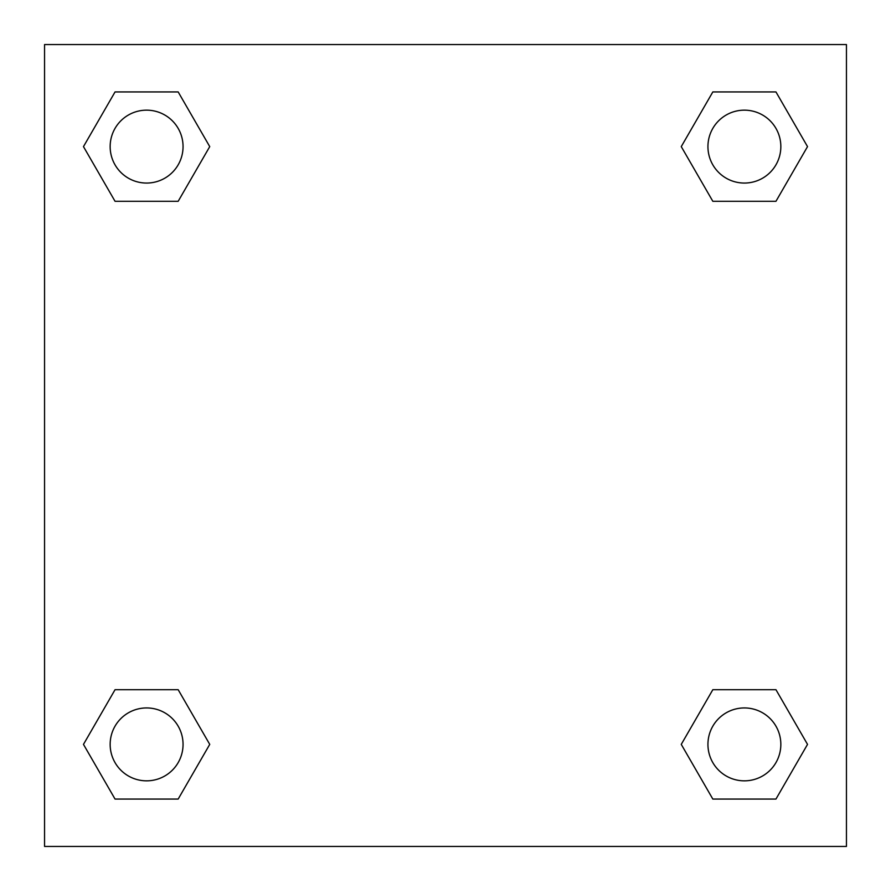 <?xml version="1.0" encoding="UTF-8"?>
<svg xmlns="http://www.w3.org/2000/svg" width="891" height="891" viewBox="0 0 891 891"><rect width="100%" height="100%" fill="white"/><g stroke="black" fill="none" stroke-linecap="round" stroke-linejoin="round"><path stroke-width="1.34" d="M775.961 201.288L712.822 201.288L775.961 201.288L807.524 146.614L775.961 201.288L712.822 201.288L681.259 146.614L712.822 91.94L681.259 146.614M115.039 91.94L178.178 91.94L115.039 91.94L178.178 91.94L209.741 146.614L178.178 201.288L115.039 201.288L178.178 201.288L115.039 201.288L83.476 146.614L115.039 91.94L83.476 146.614M115.039 689.712L178.178 689.712L115.039 689.712L83.476 744.386L115.039 689.712L178.178 689.712L209.741 744.386L178.178 799.06L115.039 799.06L178.178 799.06L115.039 799.06L83.476 744.386M740.187 689.712L712.822 689.712L740.187 689.712L712.822 689.712L681.259 744.386L712.822 689.712L775.961 689.712L712.822 689.712L775.961 689.712L807.524 744.386L775.961 799.06L712.822 799.06L775.961 799.06L712.822 799.06L681.259 744.386M846.45 44.55L44.55 44.55L44.55 846.45L846.45 846.45L846.45 44.55M712.822 91.94L775.961 91.94L712.822 91.94L775.961 91.94L807.524 146.614M780.839 744.386A36.453 36.453 0 0 0 726.165 712.822A36.453 36.453 0 0 0 726.165 775.961A36.453 36.453 0 0 0 780.839 744.386M183.056 744.386A36.453 36.453 0 0 0 128.382 712.822A36.453 36.453 0 0 0 128.382 775.961A36.453 36.453 0 0 0 183.056 744.386M780.839 146.614A36.453 36.453 0 0 0 726.165 115.039A36.453 36.453 0 0 0 726.165 178.178A36.453 36.453 0 0 0 780.839 146.614M183.056 146.614A36.453 36.453 0 0 0 128.382 115.039A36.453 36.453 0 0 0 128.382 178.178A36.453 36.453 0 0 0 183.056 146.614M150.813 689.712L178.178 689.712M740.187 201.288L712.822 201.288M178.178 201.288L150.813 201.288"/></g></svg>

